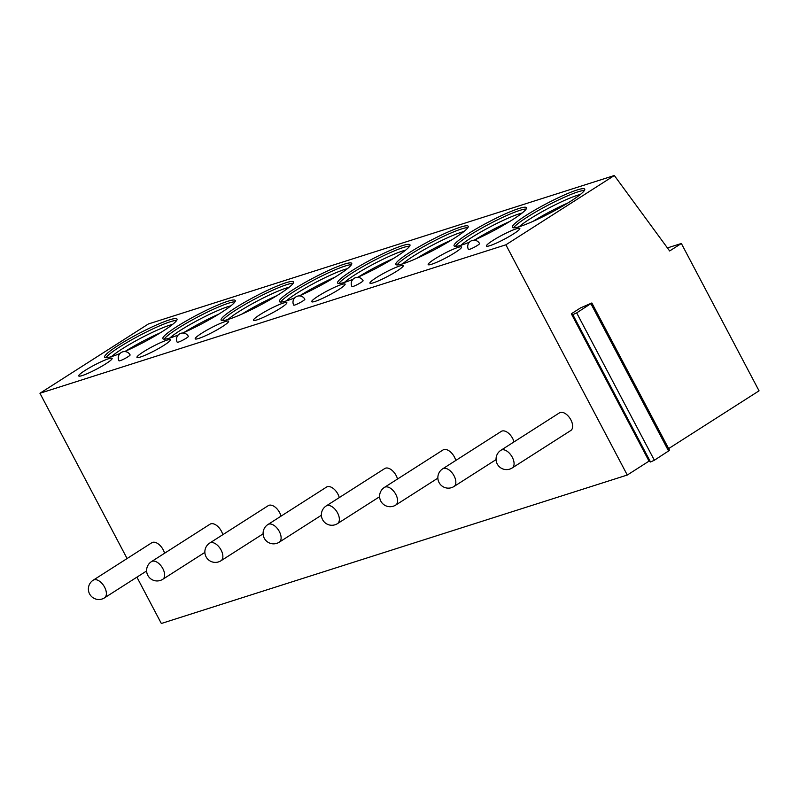 <?xml version="1.0" encoding="UTF-8"?>
<svg xmlns="http://www.w3.org/2000/svg" width="799" height="799" viewBox="0 0 799 799"><rect width="100%" height="100%" fill="white"/><g stroke="black" fill="none" stroke-linecap="round" stroke-linejoin="round"><path stroke-width="1.2" d="M127.091 558.541L39.95 393.258L148.394 323.965L614.331 175.51L669.652 250.966L681.357 243.485L759.05 390.831L668.643 448.599M649.028 461.133L571.345 313.787L580.573 307.885L591.859 302.981L669.552 450.326L654.361 460.244L650.506 461.992L649.028 461.133L627.275 475.035L161.338 623.49L136.909 577.158M667.415 247.92L681.357 243.485M627.275 475.035L505.887 244.804L614.331 175.51M591.859 302.981L576.678 312.888L572.823 314.646L571.345 313.787M39.95 393.258L505.887 244.804M570.786 430.521A10.487 5.883 -122.6 0 0 570.496 419.185A10.487 5.883 -122.6 0 0 560.289 412.474A10.487 5.883 -122.6 0 0 559.49 412.843L500.923 450.266A10.487 5.883 57.4 0 1 501.722 449.897A10.487 5.883 -122.6 0 1 511.929 456.609A10.487 5.883 -122.6 0 1 512.219 467.944L570.786 430.521M514.007 441.907A10.487 5.883 -122.6 0 0 502.042 431.031A10.487 5.883 -122.6 0 0 501.253 431.41L442.686 468.833A10.487 5.883 57.4 0 1 443.475 468.454A10.487 5.883 -122.6 0 1 453.692 475.165A10.487 5.883 -122.6 0 1 453.982 486.511L496.099 459.595M455.77 460.474A10.487 5.883 -122.6 0 0 443.795 449.597A10.487 5.883 -122.6 0 0 443.006 449.967L384.439 487.39A10.487 5.883 57.4 0 1 385.238 487.02A10.487 5.883 -122.6 0 1 395.445 493.722A10.487 5.883 -122.6 0 1 395.735 505.068L437.852 478.152M397.522 479.03A10.487 5.883 -122.6 0 0 385.557 468.154A10.487 5.883 -122.6 0 0 384.768 468.524L326.202 505.947A10.487 5.883 57.4 0 1 326.991 505.577A10.487 5.883 -122.6 0 1 337.208 512.279A10.487 5.883 -122.6 0 1 337.498 523.625L379.615 496.708M339.285 497.587A10.487 5.883 -122.6 0 0 327.31 486.711A10.487 5.883 -122.6 0 0 326.521 487.08L267.955 524.504A10.487 5.883 57.4 0 1 268.754 524.134A10.487 5.883 -122.6 0 1 278.961 530.836A10.487 5.883 -122.6 0 1 279.251 542.181L321.368 515.265M281.038 516.144A10.487 5.883 -122.6 0 0 269.073 505.268A10.487 5.883 -122.6 0 0 268.274 505.637L209.718 543.06A10.487 5.883 57.4 0 1 210.507 542.691A10.487 5.883 -122.6 0 1 220.724 549.392A10.487 5.883 -122.6 0 1 221.013 560.738L263.131 533.822M222.791 534.701A10.487 5.883 -122.6 0 0 210.826 523.824A10.487 5.883 -122.6 0 0 210.037 524.194L151.47 561.617A10.487 5.883 57.4 0 1 152.259 561.248A10.487 5.883 -122.6 0 1 162.477 567.959A10.487 5.883 -122.6 0 1 162.766 579.295L204.884 552.389M164.554 553.258A10.487 5.883 -122.6 0 0 152.589 542.381A10.487 5.883 -122.6 0 0 151.79 542.751L93.233 580.174A10.487 5.883 57.4 0 1 94.022 579.804A10.487 5.883 -122.6 0 1 104.23 586.516A10.487 5.883 -122.6 0 1 104.529 597.852L146.636 570.945M577.058 189.992A40.909 4.994 -27.8 0 0 535.59 209.648A40.909 4.994 -27.8 0 0 512.329 227.316A40.909 4.994 -27.8 0 0 519.959 226.477A40.909 4.994 -27.8 0 0 561.437 206.821A40.909 4.994 -27.8 0 0 584.698 189.153A40.909 4.994 -27.8 0 0 577.058 189.992M489.947 245.663A18.876 2.307 -27.8 0 0 509.093 236.584A18.876 2.307 -27.8 0 0 519.829 228.434A18.876 2.307 -27.8 0 0 516.304 228.814A18.876 2.307 -27.8 0 0 497.158 237.892A18.876 2.307 -27.8 0 0 486.421 246.042A18.876 2.307 -27.8 0 0 489.947 245.663M474.057 240.219A40.909 4.994 -27.8 0 0 510.321 221.123A40.909 4.994 -27.8 0 0 526.461 207.71A40.909 4.994 -27.8 0 0 518.821 208.549A40.909 4.994 -27.8 0 0 477.353 228.204A40.909 4.994 -27.8 0 0 454.082 245.872A40.909 4.994 -27.8 0 0 461.722 245.033A40.909 4.994 -27.8 0 0 469.442 242.187M431.71 264.219A18.876 2.307 -27.8 0 0 450.846 255.141A18.876 2.307 -27.8 0 0 461.582 246.991A18.876 2.307 -27.8 0 0 458.057 247.38A18.876 2.307 -27.8 0 0 438.921 256.449A18.876 2.307 -27.8 0 0 428.184 264.599A18.876 2.307 -27.8 0 0 431.71 264.219M460.574 227.106A40.909 4.994 -27.8 0 0 419.105 246.761A40.909 4.994 -27.8 0 0 395.835 264.429A40.909 4.994 -27.8 0 0 403.475 263.59A40.909 4.994 -27.8 0 0 444.943 243.935A40.909 4.994 -27.8 0 0 468.214 226.267A40.909 4.994 -27.8 0 0 460.574 227.106M373.463 282.776A18.876 2.307 -27.8 0 0 392.599 273.697A18.876 2.307 -27.8 0 0 403.345 265.548A18.876 2.307 -27.8 0 0 399.82 265.937A18.876 2.307 -27.8 0 0 380.674 275.006A18.876 2.307 -27.8 0 0 369.937 283.156A18.876 2.307 -27.8 0 0 373.463 282.776M357.572 277.343A40.909 4.994 -27.8 0 0 393.827 258.237A40.909 4.994 -27.8 0 0 409.967 244.834A40.909 4.994 -27.8 0 0 402.336 245.663A40.909 4.994 -27.8 0 0 360.858 265.328A40.909 4.994 -27.8 0 0 337.597 282.986A40.909 4.994 -27.8 0 0 345.238 282.157A40.909 4.994 -27.8 0 0 352.958 279.3M315.215 301.333A18.876 2.307 -27.8 0 0 334.362 292.254A18.876 2.307 -27.8 0 0 345.098 284.104A18.876 2.307 -27.8 0 0 341.572 284.494A18.876 2.307 -27.8 0 0 322.436 293.563A18.876 2.307 -27.8 0 0 311.69 301.722A18.876 2.307 -27.8 0 0 315.215 301.333M299.325 295.9A40.909 4.994 -27.8 0 0 335.59 276.794A40.909 4.994 -27.8 0 0 351.73 263.39A40.909 4.994 -27.8 0 0 344.089 264.219A40.909 4.994 -27.8 0 0 302.621 283.885A40.909 4.994 -27.8 0 0 279.35 301.543A40.909 4.994 -27.8 0 0 286.991 300.714A40.909 4.994 -27.8 0 0 294.711 297.857M256.978 319.89A18.876 2.307 -27.8 0 0 276.114 310.821A18.876 2.307 -27.8 0 0 286.851 302.661A18.876 2.307 -27.8 0 0 283.335 303.051A18.876 2.307 -27.8 0 0 264.189 312.119A18.876 2.307 -27.8 0 0 253.453 320.279A18.876 2.307 -27.8 0 0 256.978 319.89M285.852 282.786A40.909 4.994 -27.8 0 0 244.374 302.441A40.909 4.994 -27.8 0 0 221.113 320.099A40.909 4.994 -27.8 0 0 228.744 319.27A40.909 4.994 -27.8 0 0 270.222 299.615A40.909 4.994 -27.8 0 0 293.483 281.947A40.909 4.994 -27.8 0 0 285.852 282.786M198.731 338.446A18.876 2.307 -27.8 0 0 217.877 329.378A18.876 2.307 -27.8 0 0 228.614 321.218A18.876 2.307 -27.8 0 0 225.088 321.607A18.876 2.307 -27.8 0 0 205.952 330.676A18.876 2.307 -27.8 0 0 195.206 338.836A18.876 2.307 -27.8 0 0 198.731 338.446M182.841 333.013A40.909 4.994 -27.8 0 0 219.106 313.917A40.909 4.994 -27.8 0 0 235.246 300.504A40.909 4.994 -27.8 0 0 227.605 301.343A40.909 4.994 -27.8 0 0 186.137 320.998A40.909 4.994 -27.8 0 0 162.866 338.666A40.909 4.994 -27.8 0 0 170.507 337.827A40.909 4.994 -27.8 0 0 178.227 334.971M140.494 357.003A18.876 2.307 -27.8 0 0 159.63 347.935A18.876 2.307 -27.8 0 0 170.367 339.775A18.876 2.307 -27.8 0 0 166.841 340.164A18.876 2.307 -27.8 0 0 147.705 349.243A18.876 2.307 -27.8 0 0 136.969 357.393A18.876 2.307 -27.8 0 0 140.494 357.003M124.604 351.57A40.909 4.994 -27.8 0 0 160.859 332.474A40.909 4.994 -27.8 0 0 176.998 319.061A40.909 4.994 -27.8 0 0 169.368 319.9A40.909 4.994 -27.8 0 0 127.89 339.555A40.909 4.994 -27.8 0 0 104.629 357.223A40.909 4.994 -27.8 0 0 112.26 356.384A40.909 4.994 -27.8 0 0 119.98 353.528M82.247 375.56A18.876 2.307 -27.8 0 0 101.393 366.491A18.876 2.307 -27.8 0 0 112.13 358.342A18.876 2.307 -27.8 0 0 108.604 358.721A18.876 2.307 -27.8 0 0 89.458 367.8A18.876 2.307 -27.8 0 0 78.721 375.949A18.876 2.307 -27.8 0 0 82.247 375.56M477.442 245.423A6.292 0.769 -27.8 0 0 479.57 243.585A6.292 6.292 0 0 0 470.611 241.218A6.292 6.292 0 0 0 468.434 249.448A6.292 0.769 -27.8 0 0 471.72 248.489A6.292 0.769 -27.8 0 0 477.442 245.423M360.958 282.536A6.292 0.769 -27.8 0 0 363.086 280.699A6.292 6.292 0 0 0 354.127 278.332A6.292 6.292 0 0 0 351.95 286.571A6.292 0.769 -27.8 0 0 355.235 285.603A6.292 0.769 -27.8 0 0 360.958 282.536M302.711 301.093A6.292 0.769 -27.8 0 0 304.838 299.255A6.292 6.292 0 0 0 295.89 296.888A6.292 6.292 0 0 0 293.712 305.128A6.292 0.769 -27.8 0 0 296.998 304.159A6.292 0.769 -27.8 0 0 302.711 301.093M186.227 338.207A6.292 0.769 -27.8 0 0 188.354 336.369A6.292 6.292 0 0 0 179.405 334.002A6.292 6.292 0 0 0 177.218 342.242A6.292 0.769 -27.8 0 0 180.514 341.273A6.292 0.769 -27.8 0 0 186.227 338.207M127.99 356.763A6.292 0.769 -27.8 0 0 130.117 354.926A6.292 6.292 0 0 0 121.158 352.559A6.292 6.292 0 0 0 118.981 360.798A6.292 0.769 -27.8 0 0 122.267 359.84A6.292 0.769 -27.8 0 0 127.99 356.763M584.389 190.492A40.909 4.994 152.2 0 0 578.037 191.83A40.909 4.994 -27.8 0 0 540.184 209.438A40.909 4.994 -27.8 0 0 513.607 227.815M519.18 226.716A38.282 4.674 -27.8 0 1 545.887 209.638A38.282 4.674 -27.8 0 1 577.417 195.306A38.282 4.674 152.2 0 1 580.334 194.477M567.949 202.946A38.282 4.674 -27.8 0 0 533.163 221.283M526.151 209.048A40.909 4.994 152.2 0 0 519.789 210.387A40.909 4.994 -27.8 0 0 481.937 227.995A40.909 4.994 -27.8 0 0 455.36 246.372M460.943 245.283A38.282 4.674 -27.8 0 1 487.65 228.194A38.282 4.674 -27.8 0 1 519.17 213.862A38.282 4.674 152.2 0 1 522.097 213.033M509.712 221.503A38.282 4.674 -27.8 0 0 474.916 239.84M467.904 227.615A40.909 4.994 152.2 0 0 461.552 228.953A40.909 4.994 -27.8 0 0 423.7 246.551A40.909 4.994 -27.8 0 0 397.123 264.928M402.696 263.84A38.282 4.674 -27.8 0 1 429.403 246.761A38.282 4.674 -27.8 0 1 460.933 232.419A38.282 4.674 152.2 0 1 463.849 231.59M451.465 240.06A38.282 4.674 -27.8 0 0 416.678 258.397M409.667 246.172A40.909 4.994 152.2 0 0 403.305 247.51A40.909 4.994 -27.8 0 0 365.453 265.108A40.909 4.994 -27.8 0 0 338.876 283.495M344.459 282.397A38.282 4.674 -27.8 0 1 371.165 265.318A38.282 4.674 -27.8 0 1 402.686 250.976A38.282 4.674 152.2 0 1 405.612 250.157M393.218 258.616A38.282 4.674 -27.8 0 0 358.431 276.953M351.42 264.729A40.909 4.994 152.2 0 0 345.058 266.067A40.909 4.994 -27.8 0 0 307.206 283.665A40.909 4.994 -27.8 0 0 280.629 302.052M286.212 300.953A38.282 4.674 -27.8 0 1 312.918 283.875A38.282 4.674 -27.8 0 1 344.449 269.533A38.282 4.674 152.2 0 1 347.365 268.714M334.981 277.173A38.282 4.674 -27.8 0 0 300.194 295.51M293.173 283.285A40.909 4.994 152.2 0 0 286.821 284.624A40.909 4.994 -27.8 0 0 248.968 302.232A40.909 4.994 -27.8 0 0 222.392 320.609M227.965 319.51A38.282 4.674 -27.8 0 1 254.681 302.431A38.282 4.674 -27.8 0 1 286.202 288.099A38.282 4.674 152.2 0 1 289.118 287.27M276.734 295.73A38.282 4.674 -27.8 0 0 241.947 314.077M234.936 301.842A40.909 4.994 152.2 0 0 228.574 303.181A40.909 4.994 -27.8 0 0 190.721 320.789A40.909 4.994 -27.8 0 0 164.145 339.166M169.728 338.067A38.282 4.674 -27.8 0 1 196.434 320.988A38.282 4.674 -27.8 0 1 227.965 306.656A38.282 4.674 152.2 0 1 230.881 305.827M218.497 314.287A38.282 4.674 -27.8 0 0 183.71 332.634M176.689 320.399A40.909 4.994 152.2 0 0 170.337 321.737A40.909 4.994 -27.8 0 0 132.484 339.345A40.909 4.994 -27.8 0 0 105.907 357.722M111.48 356.624A38.282 4.674 -27.8 0 1 138.187 339.545A38.282 4.674 -27.8 0 1 169.718 325.213A38.282 4.674 152.2 0 1 172.634 324.384M160.249 332.843A38.282 4.674 -27.8 0 0 125.463 351.19M668.633 451.115L590.95 303.77M654.361 460.244L576.678 312.888M650.506 461.992L572.823 314.646M500.923 450.266A10.487 10.487 0 0 0 509.762 469.103A10.487 10.487 0 0 0 512.219 467.944M442.686 468.833A10.487 10.487 0 0 0 451.515 487.66A10.487 10.487 0 0 0 453.982 486.511M384.439 487.39A10.487 10.487 0 0 0 393.278 506.216A10.487 10.487 0 0 0 395.735 505.068M326.202 505.947A10.487 10.487 0 0 0 335.031 524.773A10.487 10.487 0 0 0 337.498 523.625M267.955 524.504A10.487 10.487 0 0 0 276.794 543.34A10.487 10.487 0 0 0 279.251 542.181M209.718 543.06A10.487 10.487 0 0 0 218.546 561.897A10.487 10.487 0 0 0 221.013 560.738M151.47 561.617A10.487 10.487 0 0 0 160.299 580.454A10.487 10.487 0 0 0 162.766 579.295M93.233 580.174A10.487 10.487 0 0 0 102.062 599.01A10.487 10.487 0 0 0 104.529 597.852"/></g></svg>
